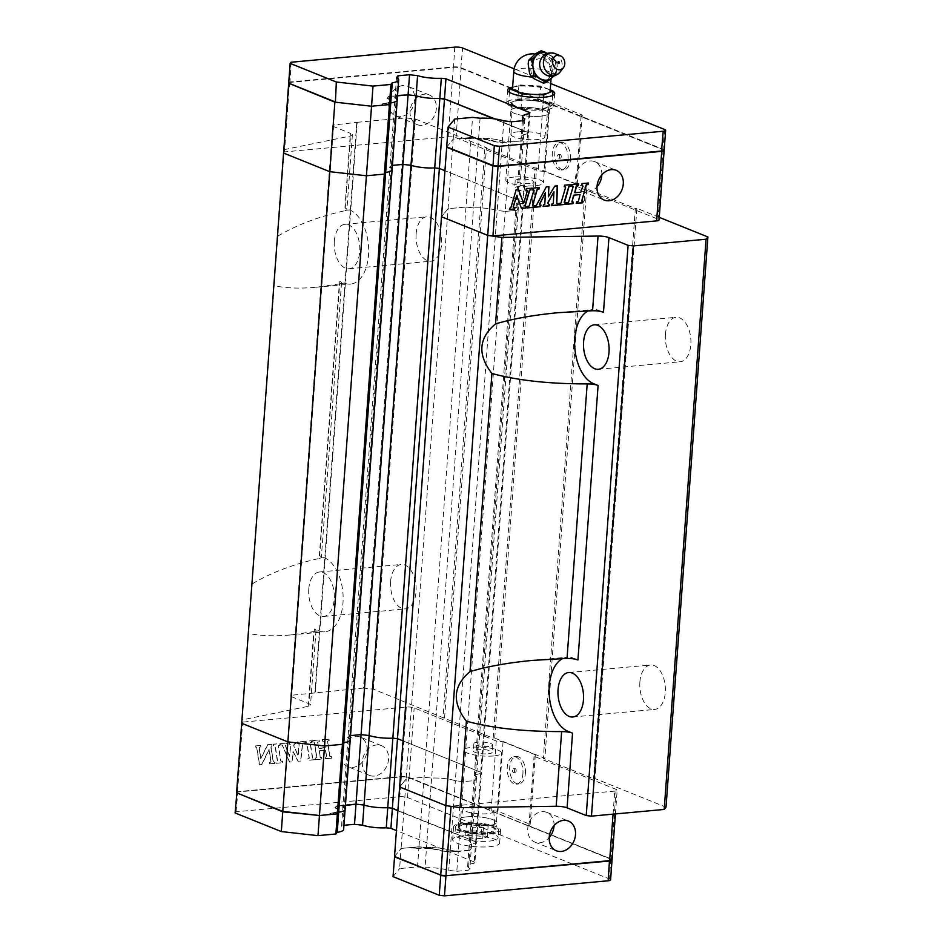 <?xml version="1.0" encoding="UTF-8"?>
<svg xmlns="http://www.w3.org/2000/svg" width="943" height="943" viewBox="0 0 943 943"><rect width="100%" height="100%" fill="white"/><g stroke="black" fill="none" stroke-linecap="round" stroke-linejoin="round"><path stroke-width="0.71" stroke-dasharray="4.71 3.54" d="M454.667 119.03L453.182 139.151L463.378 138.22L471.087 137.501L472.573 117.38M480.081 118.217L478.608 138.338A19.992 4.621 -175.8 0 1 502.324 140.978L510.363 141.874L502.654 142.582L494.816 141.709A19.992 4.621 -175.8 0 0 468.86 138.821L463.378 138.22M503.81 120.845L502.324 140.978A19.992 4.621 4.2 0 0 478.608 138.338L473.492 207.884A19.992 4.621 -175.8 0 1 497.22 210.513L505.259 211.409L511.849 121.741M524.874 118.912L523.4 139.034A19.992 4.621 -175.8 0 1 521.231 136.7A19.992 4.621 -175.8 0 1 527.656 133.823L528.493 132.798L526.736 131.937L494.262 118.842M529.129 113.69L527.656 133.823A19.992 4.621 4.2 0 0 521.231 136.7A19.992 4.621 4.2 0 0 523.4 139.034L518.296 208.58A19.992 4.621 -175.8 0 1 516.116 206.246A19.992 4.621 -175.8 0 1 522.552 203.358L523.377 202.344L522.552 203.358A19.992 4.621 4.2 0 0 516.116 206.246A19.992 4.621 4.2 0 0 518.296 208.58L516.847 210.336L505.259 211.409L497.22 210.513A19.992 4.621 4.2 0 0 473.492 207.884L465.983 207.047L471.087 137.501L478.608 138.338L471.087 137.501L453.182 139.151L448.078 208.698L465.983 207.047L448.078 208.698L441.501 216.749L448.078 208.698L406.209 778.906L424.114 777.256L431.623 778.093A19.992 4.621 -175.8 0 1 455.351 780.733L463.39 781.629L474.977 780.556L476.415 778.788A19.992 4.621 -175.8 0 1 474.246 776.454A19.992 4.621 -175.8 0 1 480.671 773.578L481.508 772.553L403.015 740.892L481.508 772.553L476.404 842.099L397.911 810.438M396.52 77.574L395.034 97.707A19.992 4.621 -175.8 0 1 397.215 100.041M469.048 138.916L469.048 138.916A19.614 4.538 -175.8 0 1 494.521 141.745L502.737 142.676L519.216 141.167L502.678 142.216L494.851 141.344A19.992 4.621 4.2 0 0 468.883 138.456L463.402 137.855M462.942 138.256L468.93 138.927M519.31 141.049L521.962 140.802L523.4 139.034L521.962 140.802L510.363 141.874L502.324 140.978L455.351 780.733A19.992 4.621 4.2 0 0 431.623 778.093L426.519 847.627A19.992 4.621 -175.8 0 1 450.235 850.268L458.274 851.164L469.873 850.091L471.311 848.323A19.992 4.621 -175.8 0 1 469.142 845.989A19.992 4.621 -175.8 0 1 475.567 843.113L476.404 842.099L474.918 862.22L396.425 830.559M397.522 95.738L388.422 96.575L387.043 98.39A19.614 4.538 -175.8 0 1 389.235 102.056A19.614 4.538 -175.8 0 1 382.469 103.989L381.29 105.321M289.065 83.514L289.961 82.43L453.5 67.366A5.281 1.226 -175.8 0 1 460.832 68.179L662.823 149.654A5.281 1.226 -175.8 0 1 663.731 150.55M446.699 147.096L453.182 139.151L446.699 147.096M540.457 116.213A18.86 4.361 4.2 0 0 548.52 113.254A18.86 4.361 4.2 0 0 530.037 107.526A18.86 4.361 4.2 0 0 510.906 110.496A18.86 4.361 4.2 0 0 520.866 115.117A18.86 4.361 4.2 0 0 540.457 116.213A18.86 4.361 4.2 0 0 548.52 113.254A18.86 4.361 4.2 0 0 530.037 107.526A18.86 4.361 4.2 0 0 510.906 110.496A18.86 4.361 4.2 0 0 520.866 115.117A18.86 4.361 4.2 0 0 540.457 116.213M397.769 78.375L396.484 95.938L388.764 96.646L387.361 98.367A19.992 4.621 -175.8 0 1 390.249 101.054A19.992 4.621 -175.8 0 1 382.705 104.072L381.726 105.286M395.034 97.707L396.484 95.938L395.034 97.707L389.93 167.241A19.992 4.621 -175.8 0 1 392.099 169.575M381.75 104.921L382.705 104.072M382.469 103.989L382.728 103.706A19.992 4.621 4.2 0 0 389.624 101.738A19.992 4.621 4.2 0 0 390.284 100.689A19.992 4.621 4.2 0 0 387.384 98.001L387.361 98.367M387.043 98.39L388.764 96.646M388.422 96.575L397.545 95.479M550.7 83.55L514.135 68.804M512.627 87.11A23.575 5.446 -175.8 0 1 517.766 86.332A23.575 5.446 -175.8 0 1 550.24 89.868L546.763 88.489A18.86 4.361 -175.8 0 1 550.134 91.294M551.478 90.387A23.575 5.446 -175.8 0 1 552.952 91.188M529.966 112.677L528.493 132.798L493.708 118.771M495.11 118.959L526.736 131.937M523.436 120.669L516.847 210.336L505.259 211.409L463.39 781.629L474.977 780.556L468.388 870.224L469.838 868.456A19.992 4.621 -175.8 0 1 467.657 866.122A19.992 4.621 -175.8 0 1 474.093 863.246L474.918 862.22M664.167 150.102A5.658 1.308 4.2 0 0 663.165 149.253L461.174 67.79A5.658 1.308 4.2 0 0 453.324 66.918L289.642 81.994L288.699 83.149M291.092 62.226L289.961 82.43M516.823 99.133A23.575 5.446 -175.8 0 1 541.317 100.5A23.575 5.446 -175.8 0 1 553.765 106.276A23.575 5.446 -175.8 0 1 543.687 109.977A23.575 5.446 -175.8 0 1 519.18 108.61A23.575 5.446 -175.8 0 1 506.745 102.834A23.575 5.446 -175.8 0 1 516.823 99.133M540.999 108.893A18.86 4.361 -175.8 0 1 521.396 107.797A18.86 4.361 -175.8 0 1 511.448 103.176A18.86 4.361 -175.8 0 1 530.567 100.206A18.86 4.361 -175.8 0 1 549.062 105.934A18.86 4.361 -175.8 0 1 540.999 108.893M522.398 120.775L469.142 845.989A19.992 4.621 4.2 0 1 475.567 843.113L480.671 773.578L481.508 772.553L523.377 202.344L444.884 170.683L523.377 202.344L528.493 132.798L527.656 133.823L480.671 773.578A19.992 4.621 4.2 0 0 474.246 776.454A19.992 4.621 4.2 0 0 476.415 778.788L469.838 868.456M397.522 95.844L396.484 95.938L391.369 165.473L392.418 165.379L391.369 165.473L349.499 735.693L348.061 737.461A19.992 4.621 -175.8 0 1 350.23 739.795M445.827 805.605L451.06 806.182L614.742 791.106A5.658 1.308 4.2 0 0 617.17 790.222A5.658 1.308 4.2 0 0 616.156 789.374L534.068 756.262L535.294 754.765L503.055 741.776L496.254 741.009L414.166 707.91A5.658 1.308 4.2 0 0 406.315 707.038L242.634 722.114L241.691 723.269L284.256 149.631L283.572 153.049L284.503 151.894L448.184 136.818A5.658 1.308 -175.8 0 1 456.035 137.69L538.123 170.801L544.936 171.555L577.163 184.557L575.949 186.054L581.053 116.519L663.129 149.619A5.658 1.308 -175.8 0 1 664.108 150.279M581.053 116.519L582.267 115.022L550.04 102.021L543.227 101.266L538.123 170.801M288.853 83.29L289.607 82.359L453.288 67.283A5.658 1.308 -175.8 0 1 461.151 68.155L543.227 101.266M575.949 186.054L658.025 219.165A5.658 1.308 -175.8 0 1 659.039 220.002M389.93 167.241L391.369 165.473L389.93 167.241L342.946 806.996A19.992 4.621 -175.8 0 1 345.126 809.33M513.864 177.084A18.86 4.361 4.2 0 0 505.802 180.03A18.86 4.361 4.2 0 0 515.75 184.651A18.86 4.361 4.2 0 0 535.353 185.747A18.86 4.361 4.2 0 0 543.416 182.801A18.86 4.361 4.2 0 0 533.455 178.168A18.86 4.361 4.2 0 0 513.864 177.084M577.163 184.557L582.267 115.022M544.936 171.555L550.04 102.021M570.503 159.261A13.768 7.839 -95.3 0 0 561.403 142.393A13.768 7.839 -95.3 0 0 554.861 156.821A13.768 7.839 -95.3 0 0 563.926 169.811A13.768 7.839 -95.3 0 0 570.503 159.261M289.607 82.359L284.503 151.894M400.586 116.661A16.031 12.648 -68 0 1 395.73 115.977A16.031 12.648 -68 0 1 390.001 96.375A16.031 12.648 -68 0 1 407.73 86.249A16.031 12.648 -68 0 1 414.39 102.905A16.031 12.648 -68 0 1 400.586 116.661M576.22 203.287L576.432 201.731L577.576 201.625A0.802 0.637 112 0 0 578.248 200.989L579.957 194.576M572.165 202.226L573.132 202.132M566.401 204.195L566.613 202.627L567.757 202.521A0.802 0.637 112 0 0 568.429 201.896L572.837 186.844A0.802 0.637 112 0 0 572.625 186.019M571.741 185.971L571.965 184.415L578.472 183.92M574.959 192.726L580.617 192.089L582.515 186.443A1.202 0.943 112 0 0 582.137 185.158M581.56 185.076L581.784 183.508L588.302 183.013M581.984 201.319L582.951 201.236M532.889 205.845L533.844 205.751M527.113 207.814L527.337 206.246L528.469 206.152A0.802 0.637 112 0 0 529.141 205.515L533.561 190.462A0.802 0.637 112 0 0 533.337 189.637M532.465 189.59L532.677 188.034L539.231 187.433M564.421 202.839L565.6 202.828M558.869 204.89L559.093 203.323L560.225 203.216A0.802 0.637 112 0 0 560.896 202.592L565.317 187.539A0.802 0.637 112 0 0 565.093 186.714M564.22 186.667L564.433 185.111L570.951 184.616M523.448 203.287L527.031 191.064A0.802 0.637 112 0 0 526.819 190.238M525.911 190.203L526.135 188.635L531.333 188.258M521.444 208.332L516.481 195.472M513.652 207.495A0.802 0.637 112 0 0 513.782 207.495L514.819 207.507M509.397 209.44L509.88 207.861A1.202 0.943 112 0 0 510.894 206.906L515.986 189.567L518.273 189.354M534.61 207.224L534.858 205.562L535.718 205.48A0.802 0.637 112 0 0 536.319 205.044L546.103 186.797L548.708 186.667M548.119 196.733L554.614 186.007L557.23 185.877M557.077 203.499A0.802 0.637 112 0 0 557.207 203.499L558.079 203.523M551.337 205.586L551.561 204.018L552.374 203.947A0.802 0.637 112 0 0 553.081 203.099L553.765 191.665M548.791 204.207A1.603 1.261 112 0 0 549.168 204.242L549.557 204.313M543.156 206.328L543.38 204.772L544.547 204.277L545.243 192.466M539.726 205.102L540.728 205.126M601.823 174.879A16.031 12.648 112 0 0 594.668 161.642A16.031 12.648 112 0 0 589.811 160.958A16.031 12.648 112 0 0 576.008 174.714A16.031 12.648 112 0 0 582.68 191.382A16.031 12.648 112 0 0 587.536 192.066A16.031 12.648 112 0 0 597.013 186.82M568.04 159.485A13.768 7.839 -95.3 0 0 558.928 142.617A13.768 7.839 -95.3 0 0 552.386 157.045A13.768 7.839 -95.3 0 0 561.45 170.035A13.768 7.839 -95.3 0 0 568.04 159.485M422.075 125.336A16.031 12.648 -68 0 1 417.219 124.641A16.031 12.648 -68 0 1 411.49 105.05A16.031 12.648 -68 0 1 429.218 94.913A16.031 12.648 -68 0 1 435.878 111.569A16.031 12.648 -68 0 1 422.075 125.336M561.262 156.762A1.886 1.073 -95.3 0 0 560.012 154.452A1.886 1.073 -95.3 0 0 559.116 156.42A1.886 1.073 -95.3 0 0 560.366 158.2A1.886 1.073 -95.3 0 0 561.262 156.762M559.718 156.903A1.886 1.073 -95.3 0 0 558.468 154.593A1.886 1.073 -95.3 0 0 557.572 156.562A1.886 1.073 -95.3 0 0 558.822 158.341A1.886 1.073 -95.3 0 0 559.718 156.903M444.589 717.882L486.458 147.662L415.333 118.971L405.384 117.875L363.503 688.084L373.463 689.192L493.177 738.239L535.058 168.031L484.914 147.803L443.045 718.024M373.463 689.192L415.333 118.971M416.146 233.864A22.326 12.707 84.7 0 1 426.814 216.76A22.326 12.707 84.7 0 1 441.513 237.825A22.326 12.707 84.7 0 1 430.916 261.223A22.326 12.707 84.7 0 1 416.146 233.864M390.614 581.56A22.326 12.707 84.7 0 1 401.282 564.456A22.326 12.707 84.7 0 1 415.981 585.52A22.326 12.707 84.7 0 1 405.384 608.907A22.326 12.707 84.7 0 1 390.614 581.56M659.228 217.35L636.879 208.332L594.998 778.553L666.017 807.196M665.416 334.4A22.326 12.707 84.7 0 1 676.084 317.308A22.326 12.707 84.7 0 1 690.771 338.36A22.326 12.707 84.7 0 1 680.174 361.758A22.326 12.707 84.7 0 1 665.416 334.4M639.873 682.095A22.326 12.707 84.7 0 1 650.54 664.992A22.326 12.707 84.7 0 1 665.239 686.056A22.326 12.707 84.7 0 1 654.642 709.442A22.326 12.707 84.7 0 1 639.873 682.095M594.998 778.553L593.453 778.694L635.334 208.474L585.19 188.258L543.321 758.467L593.453 778.694M636.879 208.332L635.334 208.474M363.503 688.084L291.693 695.239L290.762 696.382L308.832 703.678A9.43 2.181 -175.8 0 1 310.518 705.069A9.43 2.181 -175.8 0 1 308.29 706.295L242.386 719.851M290.762 696.382L332.631 126.173L333.574 125.018L357.208 122.307L315.327 692.527M357.208 122.307L405.384 117.875M399.632 786.969L406.209 778.906L401.093 848.441L418.998 846.79L465.983 207.047L473.492 207.884L431.623 778.093L424.114 777.256L406.209 778.906L399.632 786.969M348.061 737.461L350.537 735.599L349.499 735.693L344.395 805.228L342.946 806.996L341.472 827.129A19.992 4.621 -175.8 0 1 343.641 829.463M494.721 738.098L536.602 167.889L586.735 188.105L544.865 758.325L494.721 738.098L493.177 738.239M544.865 758.325L543.321 758.467M488.109 753.799A9.43 2.181 4.2 0 0 492.14 752.314A9.43 2.181 4.2 0 0 482.899 749.449A9.43 2.181 4.2 0 0 473.327 750.934A9.43 2.181 4.2 0 0 478.301 753.245A9.43 2.181 4.2 0 0 488.109 753.799M518.296 208.58L476.415 778.788L474.977 780.556L516.847 210.336L518.296 208.58M586.735 188.105L585.19 188.258M536.602 167.889L535.058 168.031M486.458 147.662L484.914 147.803M332.631 126.173L350.702 133.458L345.221 208.12L349.712 209.935A37.72 21.465 84.7 0 1 368.678 249.919A37.72 21.465 84.7 0 1 350.49 284.091A37.72 21.465 84.7 0 1 344.336 283.136L339.845 281.32L319.689 555.816L324.18 557.619A37.72 21.465 84.7 0 1 343.146 597.603A37.72 21.465 84.7 0 1 324.958 631.786A37.72 21.465 84.7 0 1 318.805 630.82L314.314 629.016L308.832 703.678M284.256 149.631L350.171 136.075A9.43 2.181 4.2 0 0 352.387 134.861A9.43 2.181 4.2 0 0 350.702 133.458M529.978 183.579A9.43 2.181 -175.8 0 1 520.182 183.036A9.43 2.181 -175.8 0 1 515.208 180.726A9.43 2.181 -175.8 0 1 524.768 179.241A9.43 2.181 -175.8 0 1 534.009 182.105A9.43 2.181 -175.8 0 1 529.978 183.579M308.29 706.295L313.783 631.61L290.574 634.945C274.13 636.419 260.174 635.9 248.728 633.39M313.783 631.61L315.316 631.15A9.43 2.181 4.2 0 0 315.999 630.407A9.43 2.181 4.2 0 0 314.314 629.016M308.774 589.092A22.326 12.707 84.7 0 1 319.441 572A22.326 12.707 84.7 0 1 334.14 593.053A22.326 12.707 84.7 0 1 323.543 616.451A22.326 12.707 84.7 0 1 308.774 589.092M334.305 241.408A22.326 12.707 84.7 0 1 344.973 224.304A22.326 12.707 84.7 0 1 359.672 245.369A22.326 12.707 84.7 0 1 349.075 268.755A22.326 12.707 84.7 0 1 334.305 241.408M333.574 125.018L291.693 695.239M356.737 122.885L314.856 693.105M588.232 310.848A37.72 21.465 84.7 0 1 592.829 309.504A37.72 21.465 84.7 0 1 598.97 310.471L603.473 312.286M562.7 658.544A37.72 21.465 84.7 0 1 567.297 657.2A37.72 21.465 84.7 0 1 573.438 658.167L577.929 659.97M488.639 746.479A9.43 2.181 -175.8 0 1 478.844 745.925A9.43 2.181 -175.8 0 1 473.869 743.614A9.43 2.181 -175.8 0 1 483.429 742.129A9.43 2.181 -175.8 0 1 492.67 744.994A9.43 2.181 -175.8 0 1 488.639 746.479M529.447 190.899A9.43 2.181 -175.8 0 1 519.64 190.356A9.43 2.181 -175.8 0 1 514.666 188.046A9.43 2.181 -175.8 0 1 524.225 186.561A9.43 2.181 -175.8 0 1 533.479 189.425A9.43 2.181 -175.8 0 1 529.447 190.899M345.221 208.12A9.43 2.181 -175.8 0 1 346.906 209.523A9.43 2.181 -175.8 0 1 346.222 210.254L344.69 210.761L350.171 136.075M277.902 236.092C296.397 225.047 318.651 216.607 344.69 210.761M252.37 583.788C270.865 572.743 293.12 564.291 319.158 558.456L339.315 283.926L316.105 287.261C299.662 288.735 285.717 288.216 274.26 285.694M339.315 283.926L340.847 283.454A9.43 2.181 4.2 0 0 341.531 282.723A9.43 2.181 4.2 0 0 339.845 281.32M319.689 555.816A9.43 2.181 -175.8 0 1 321.374 557.219A9.43 2.181 -175.8 0 1 320.691 557.95L319.158 558.456M411.289 847.509L416.771 848.111A19.992 4.621 -175.8 0 1 442.738 850.999L450.565 851.871L458.274 851.164L463.39 781.629L455.351 780.733L450.235 850.268A19.992 4.621 4.2 0 0 426.519 847.627L425.034 867.76A19.992 4.621 -175.8 0 1 448.762 870.401L456.801 871.297L458.251 851.529L467.127 850.456L450.66 851.977L442.444 851.034A19.614 4.538 4.2 0 0 416.959 848.205L410.853 847.545L401.093 848.441L399.62 868.574L417.525 866.923L418.998 846.79L426.519 847.627L418.998 846.79L410.853 847.545M345.433 805.133L336.686 805.935L335.272 807.656A19.992 4.621 -175.8 0 1 338.16 810.343A19.992 4.621 -175.8 0 1 330.616 813.373L329.637 814.575M236.587 792.804L237.53 791.649L401.199 776.572A5.658 1.308 -175.8 0 1 409.062 777.445L491.15 810.556L497.951 811.31L530.19 824.312L528.964 825.809L611.052 858.908A5.658 1.308 -175.8 0 1 612.054 859.757M394.528 856.503L401.093 848.441L394.587 856.527M466.879 816.838A18.86 4.361 4.2 0 0 458.817 819.785A18.86 4.361 4.2 0 0 477.311 825.514A18.86 4.361 4.2 0 0 496.431 822.544A18.86 4.361 4.2 0 0 486.482 817.923A18.86 4.361 4.2 0 0 466.879 816.838A18.86 4.361 4.2 0 0 458.817 819.785A18.86 4.361 4.2 0 0 477.311 825.514A18.86 4.361 4.2 0 0 496.431 822.544A18.86 4.361 4.2 0 0 486.482 817.923A18.86 4.361 4.2 0 0 466.879 816.838M493.472 755.956A18.86 4.361 -175.8 0 1 473.881 754.871A18.86 4.361 -175.8 0 1 463.921 750.251A18.86 4.361 -175.8 0 1 471.983 747.292A18.86 4.361 -175.8 0 1 491.586 748.388A18.86 4.361 -175.8 0 1 501.546 753.009A18.86 4.361 -175.8 0 1 493.472 755.956M528.964 825.809L534.068 756.262M535.294 754.765L530.19 824.312M503.055 741.776L497.951 811.31M525.404 773.39A13.768 7.839 -95.3 0 0 516.304 756.522A13.768 7.839 -95.3 0 0 509.762 770.95A13.768 7.839 -95.3 0 0 518.827 783.939A13.768 7.839 -95.3 0 0 525.404 773.39M496.254 741.009L491.15 810.556M237.53 791.649L242.634 722.114M325.064 747.41L318.722 748.447L317.602 742.129L319.158 741.504L318.923 739.984L312.381 740.585L312.616 742.106L313.748 742A0.802 0.637 -68 0 1 314.337 742.518L316.589 756.958A0.802 0.637 -68 0 1 315.881 757.983L315.103 758.066L315.339 759.587L321.881 758.974L321.646 757.453L320.514 757.559A0.802 0.637 -68 0 1 319.925 757.04L319.371 750.734L325.359 750.204L326.337 755.567A1.202 0.943 -68 0 1 325.276 757.123L325.158 758.679L331.7 758.078L331.464 756.557L330.333 756.663A0.802 0.637 -68 0 1 329.744 756.145L327.421 741.233L328.977 740.597L328.742 739.076L322.2 739.677L322.435 741.198L323.567 741.092A0.802 0.637 -68 0 1 324.156 741.611L324.922 748.011L319.052 748.553L317.815 742.224L319.371 741.587L319.135 740.066L312.593 740.679L312.828 742.188L313.96 742.094A0.802 0.637 -68 0 1 314.549 742.601L316.801 757.04A0.802 0.637 -68 0 1 316.094 758.078L315.316 758.148L315.551 759.669L322.105 759.068L321.858 757.547L320.726 757.653A0.802 0.637 -68 0 1 320.137 757.135L319.583 750.817L325.583 750.298L326.549 755.661A1.202 0.943 -68 0 1 325.488 757.205L325.37 758.761L331.924 758.16L331.688 756.64L330.545 756.746A0.802 0.637 -68 0 1 329.956 756.227L327.634 741.316L329.201 740.691L328.954 739.171L322.412 739.772L322.647 741.292L323.779 741.186A0.802 0.637 -68 0 1 324.368 741.705L325.276 747.493M310.07 742.825L311.626 742.2L311.39 740.679L304.848 741.281L305.084 742.801L306.216 742.695A0.802 0.637 -68 0 1 306.805 743.214L309.056 757.653A0.802 0.637 -68 0 1 308.361 758.679L307.571 758.75L307.807 760.27L314.361 759.669L314.113 758.148L312.982 758.255A0.802 0.637 -68 0 1 312.392 757.736L310.07 742.825L311.85 742.282L311.614 740.762L305.06 741.363L305.296 742.884L306.428 742.778A0.802 0.637 -68 0 1 307.029 743.296L309.269 757.736A0.802 0.637 -68 0 1 308.573 758.773L307.783 758.844L308.019 760.364L314.573 759.763L314.337 758.243L313.194 758.349A0.802 0.637 -68 0 1 312.604 757.83L310.282 742.907M282.605 762.592L282.37 761.072L281.226 761.178A0.802 0.637 -68 0 1 280.637 760.671L278.315 745.748L279.882 745.123L279.635 743.603L273.093 744.204L273.329 745.724L274.46 745.618A0.802 0.637 -68 0 1 275.05 746.137L277.301 760.577A0.802 0.637 -68 0 1 276.605 761.614L275.816 761.685L276.051 763.205L282.817 762.687L282.582 761.166L281.45 761.272A0.802 0.637 -68 0 1 280.861 760.753L278.527 745.842L280.095 745.206L279.859 743.685L273.305 744.298L273.541 745.807L274.684 745.713A0.802 0.637 -68 0 1 275.273 746.219L277.525 760.659A0.802 0.637 -68 0 1 276.818 761.696L276.028 761.767L276.275 763.288L282.817 762.687M261.647 764.525L268.955 749.449L270.782 761.178A0.802 0.637 -68 0 1 270.075 762.215L269.274 762.286L269.509 763.806L274.743 763.323L273.953 761.85A1.202 0.943 -68 0 1 273.069 761.072L270.865 746.927A0.802 0.637 -68 0 1 271.56 745.889L271.784 744.322L267.482 744.722L260.739 758.667L259.077 748.011A0.802 0.637 -68 0 1 259.785 746.974L260.846 746.88L260.61 745.359L255.376 745.842L255.883 747.339A1.202 0.943 -68 0 1 256.767 748.105L259.36 764.738L261.871 764.608L269.168 749.532L270.995 761.26A0.802 0.637 -68 0 1 270.287 762.298L269.486 762.368L269.722 763.889L274.955 763.406L274.165 761.944A1.202 0.943 -68 0 1 273.281 761.166L271.077 747.009A0.802 0.637 -68 0 1 271.784 745.972L271.997 744.416L267.706 744.805L260.952 758.75L259.29 748.094A0.802 0.637 -68 0 1 259.997 747.056L261.07 746.962L260.822 745.441L255.588 745.925L256.095 747.422A1.202 0.943 -68 0 1 256.979 748.2L259.573 764.82L261.871 764.608M280.625 743.508L280.861 745.029L281.709 744.958A0.802 0.637 -68 0 1 282.252 745.288L289.477 761.968L292.094 761.72L292.99 751.524L297.988 761.178L300.605 760.942L302.491 743.779A0.802 0.637 -68 0 1 303.198 742.978L304.106 742.895L303.87 741.375L297.316 741.976L297.552 743.497L298.377 743.414A0.802 0.637 -68 0 1 298.966 744.145L297.964 755.614L293.862 746.149A1.603 1.261 -68 0 1 295.159 743.709L295.359 742.153L289.136 742.73L289.371 744.251L290.491 744.534L289.454 756.38L285.293 745.465L286.755 744.487L286.519 742.966L280.625 743.508L281.073 745.123L281.933 745.041A0.802 0.637 -68 0 1 282.464 745.371L289.69 762.05L292.306 761.814L293.214 751.606L298.2 761.26L300.817 761.025L302.703 743.862A0.802 0.637 -68 0 1 303.422 743.06L304.318 742.978L304.082 741.457L297.528 742.058L297.764 743.579L298.589 743.508A0.802 0.637 -68 0 1 299.179 744.239L298.177 755.697L294.075 746.231A1.603 1.261 -68 0 1 295.383 743.803L295.572 742.247L289.348 742.813L289.584 744.333L290.703 744.628L289.666 756.463L285.505 745.559L286.967 744.581L286.731 743.06L280.837 743.603M355.087 736.294A16.031 12.648 -68 0 1 359.943 736.978A16.031 12.648 -68 0 1 366.603 753.634A16.031 12.648 -68 0 1 352.8 767.402A16.031 12.648 -68 0 1 347.943 766.706A16.031 12.648 -68 0 1 341.283 750.05A16.031 12.648 -68 0 1 355.087 736.294M554.036 825.608A16.031 12.648 112 0 0 546.881 812.383A16.031 12.648 112 0 0 542.025 811.687A16.031 12.648 112 0 0 528.221 825.455A16.031 12.648 112 0 0 534.893 842.111A16.031 12.648 112 0 0 549.227 837.549M522.929 773.625A13.768 7.839 84.7 0 1 516.351 784.163A13.768 7.839 84.7 0 1 507.287 771.174A13.768 7.839 84.7 0 1 513.829 756.746A13.768 7.839 84.7 0 1 522.929 773.625M374.288 776.065A16.031 12.648 -68 0 1 369.432 775.382A16.031 12.648 -68 0 1 362.772 758.714A16.031 12.648 -68 0 1 376.575 744.958A16.031 12.648 -68 0 1 381.432 745.642A16.031 12.648 -68 0 1 388.092 762.309A16.031 12.648 -68 0 1 374.288 776.065M516.163 770.891A1.886 1.073 -95.3 0 0 514.913 768.58A1.886 1.073 -95.3 0 0 514.018 770.561A1.886 1.073 -95.3 0 0 515.267 772.341A1.886 1.073 -95.3 0 0 516.163 770.891M514.619 771.032A1.886 1.073 84.7 0 1 513.723 772.482A1.886 1.073 84.7 0 1 512.473 770.702A1.886 1.073 84.7 0 1 513.369 768.722A1.886 1.073 84.7 0 1 514.619 771.032M467.657 866.122L469.142 845.989A19.992 4.621 4.2 0 0 471.311 848.323L469.873 850.091L466.75 850.751M397.875 810.803L476.404 842.099L475.567 843.113L474.093 863.246M450.565 851.871L458.251 851.529L450.235 850.268L448.762 870.401M330.616 813.373L329.614 814.941M345.409 805.499L336.651 806.3L335.248 808.021A19.992 4.621 -175.8 0 1 337.653 809.577A19.992 4.621 -175.8 0 1 338.136 810.709A19.992 4.621 -175.8 0 1 330.592 813.738L330.38 813.279A19.614 4.538 4.2 0 0 337.311 809.2A19.614 4.538 4.2 0 0 334.954 807.68L336.345 805.864L353.33 804.403M329.201 814.611L330.274 813.29M342.946 806.996L344.372 805.593L342.91 825.361L341.472 827.129M393.042 876.636L399.62 868.574M417.525 866.923L425.034 867.76M442.738 850.999L450.66 851.977M416.771 848.111L416.747 848.476A19.992 4.621 -175.8 0 1 442.703 851.364L442.526 851.069M411.266 847.875L416.841 848.217M235.102 812.937L236.045 811.782L399.726 796.705A5.658 1.308 -175.8 0 1 407.576 797.578L609.567 879.041A5.658 1.308 -175.8 0 1 610.581 879.89M456.801 871.297L468.388 870.224M343.959 825.266L342.91 825.361M462.718 835.875A23.575 5.446 4.2 0 0 452.64 839.565A23.575 5.446 4.2 0 0 465.088 845.341A23.575 5.446 4.2 0 0 489.582 846.708A23.575 5.446 4.2 0 0 499.66 843.018A23.575 5.446 4.2 0 0 487.213 837.243A23.575 5.446 4.2 0 0 462.718 835.875M490.513 833.907A23.575 5.446 4.2 0 0 500.603 830.217A23.575 5.446 4.2 0 0 488.156 824.441A23.575 5.446 4.2 0 0 463.661 823.074A23.575 5.446 4.2 0 0 453.583 826.763A23.575 5.446 4.2 0 0 466.019 832.539A23.575 5.446 4.2 0 0 490.513 833.907M236.787 792.886L237.495 792.014L401.176 776.938A5.658 1.308 -175.8 0 1 409.038 777.81L611.017 859.285A5.658 1.308 -175.8 0 1 611.889 859.804A5.658 1.308 -175.8 0 1 611.983 859.933M236.045 811.782L237.872 791.731L236.988 792.804L283.313 811.499M394.221 808.953L474.553 841.345M394.622 856.385L440.947 875.069L445.874 875.623L609.426 860.558A5.281 1.226 4.2 0 0 611.547 859.427A5.281 1.226 4.2 0 0 610.734 858.943L408.755 777.468A5.281 1.226 4.2 0 0 401.423 776.655L237.872 791.731M466.349 824.158A18.86 4.361 4.2 0 0 458.274 827.105A18.86 4.361 4.2 0 0 476.769 832.834A18.86 4.361 4.2 0 0 495.9 829.864A18.86 4.361 4.2 0 0 485.94 825.243A18.86 4.361 4.2 0 0 466.349 824.158M512.52 88.536A18.86 4.361 -175.8 0 1 514.3 86.874A18.86 4.361 -175.8 0 1 529.742 85.448A18.86 4.361 -175.8 0 1 546.763 88.489L540.563 85.99L539.49 100.63L517.848 99.557L508.607 103.471L521.007 108.48L542.661 109.565L551.891 105.64L539.49 100.63M541.636 82.536L544.158 82.312L549.333 77.538L550.017 75.57A11.882 9.713 74.8 0 0 538.972 58.808A11.882 9.713 74.8 0 0 533.16 77.126L534.41 78.906M549.333 77.538L550.5 76.501A14.605 11.953 74.8 0 0 552.339 70.713L551.066 62.226A14.605 11.953 74.8 0 0 547.577 56.922L540.834 53.244A14.605 11.953 74.8 0 0 535.518 53.727M529.483 72.823A14.605 11.953 74.8 0 0 532.972 78.116M530.037 58.537A14.605 11.953 74.8 0 0 528.21 64.324M544.158 82.312L543.486 83.184M553.777 76.171L556.229 73.507L550.5 76.501M538.736 51.405L540.834 53.244M556.229 73.507L556.523 69.582L555.25 61.083L553.859 57.617L547.27 53.338M553.859 57.617L551.349 58.301L547.577 56.922M551.066 62.226L551.349 58.301M553.718 74.191L552.339 70.713M554.684 75.369A14.605 11.953 74.8 0 0 556.523 69.582M553.376 76.253A13.956 11.422 74.8 0 0 555.887 65.338A13.956 11.422 74.8 0 0 548.39 53.951A13.956 11.422 74.8 0 0 547.164 53.362M555.25 61.083A14.605 11.953 74.8 0 0 551.761 55.79M512.591 87.605L518.921 84.917L540.563 85.99M543.557 97.247L542.661 109.565M552.645 95.479L551.891 105.64M521.915 96.115L521.007 108.48M509.432 92.296L508.607 103.471M518.921 84.917L517.848 99.557M519.935 100.394A18.106 4.185 4.2 0 0 512.19 103.258A18.106 4.185 4.2 0 0 529.942 108.728A18.106 4.185 4.2 0 0 548.307 105.911A18.106 4.185 4.2 0 0 538.818 101.455A18.106 4.185 4.2 0 0 519.935 100.394M518.285 131.761A16.986 3.925 4.2 0 0 511.023 134.448A16.986 3.925 4.2 0 0 527.679 139.576A16.986 3.925 4.2 0 0 544.901 136.935A16.986 3.925 4.2 0 0 536.001 132.763A16.986 3.925 4.2 0 0 518.285 131.761M470.321 833.671L465.701 835.628L471.901 838.138L482.733 838.669L487.342 836.712L481.142 834.213L470.321 833.671L471.123 822.685L466.514 824.654L472.714 827.152L483.535 827.695L488.156 825.726L481.956 823.227L471.123 822.685M481.142 834.213L481.956 823.227M487.342 836.712L488.156 825.726M482.733 838.669L483.535 827.695M471.901 838.138L472.714 827.152M465.701 835.628L466.514 824.654M469.638 806.642A15.43 3.572 -175.8 0 1 485.468 807.491A15.43 3.572 -175.8 0 1 493.826 811.204A15.43 3.572 -175.8 0 1 487.225 813.738A15.43 3.572 -175.8 0 1 470.981 812.795A15.43 3.572 -175.8 0 1 463.06 808.941A15.43 3.572 -175.8 0 1 469.638 806.642M466.879 824.371A17.917 4.137 -175.8 0 1 485.256 825.361A17.917 4.137 -175.8 0 1 494.957 829.663A17.917 4.137 -175.8 0 1 487.295 832.598A17.917 4.137 -175.8 0 1 468.435 831.514A17.917 4.137 -175.8 0 1 459.241 827.046A17.917 4.137 -175.8 0 1 466.879 824.371M464.734 823.498A21.689 5.01 -175.8 0 1 487.272 824.76A21.689 5.01 -175.8 0 1 498.717 830.076A21.689 5.01 -175.8 0 1 489.441 833.471A21.689 5.01 -175.8 0 1 466.915 832.209A21.689 5.01 -175.8 0 1 455.457 826.893A21.689 5.01 -175.8 0 1 464.734 823.498M464.168 831.184A21.689 5.01 -175.8 0 1 486.706 832.445A21.689 5.01 -175.8 0 1 498.152 837.761A21.689 5.01 -175.8 0 1 488.875 841.156A21.689 5.01 -175.8 0 1 466.349 839.895A21.689 5.01 -175.8 0 1 454.891 834.579A21.689 5.01 -175.8 0 1 464.168 831.184M664.615 129.497L662.823 149.654M460.832 68.179L462.624 48.022M454.774 47.15L453.5 67.366M663.129 149.619L658.025 219.165M456.035 137.69L461.151 68.155M453.288 67.283L448.184 136.818M569.949 658.485L573.438 658.167M595.493 310.789L598.97 310.471M349.712 209.935L346.222 210.254M340.847 283.454L344.336 283.136M324.18 557.619L320.691 557.95M318.805 630.82L315.316 631.15M613.056 814.151L614.742 791.106M616.156 789.374L611.052 858.908M409.062 777.445L414.166 707.91M406.315 707.038L401.199 776.572M401.423 776.655L399.726 796.705M407.576 797.578L408.755 777.468M610.734 858.943L609.567 879.041M513.782 71.338A18.86 4.361 -175.8 0 1 527.113 68.155A18.86 4.361 -175.8 0 1 548.036 71.291A18.86 4.361 -175.8 0 1 551.396 74.096A18.86 4.361 -175.8 0 1 550.017 75.57M533.16 77.126A18.86 4.361 -175.8 0 1 531.628 77.008M557.077 64.513A10.562 8.64 74.8 0 0 548.52 54.93A10.562 8.64 74.8 0 0 539.82 62.238C542.036 54.894 545.926 53.786 551.49 58.949C554.684 62.521 555.191 67.059 553.022 72.576C550.288 76.607 546.799 76.513 542.543 72.316A10.562 8.64 74.8 0 0 549.993 75.723A10.562 8.64 74.8 0 0 557.077 64.513M560.071 72.081A11.316 9.253 74.8 0 0 562.075 63.275A11.316 9.253 74.8 0 0 555.05 53.586M553.765 106.276L554.708 93.475M506.745 102.834L507.676 90.021M511.448 103.176L505.802 180.03M549.062 105.934L543.416 182.801M582.68 191.382L604.168 200.046M594.668 161.642L616.156 170.318M561.403 142.393L558.928 142.617M563.926 169.811L561.45 170.035M429.218 94.913L407.73 86.249M417.219 124.641L395.73 115.977M560.012 154.452L558.468 154.593M560.366 158.2L558.822 158.341M315.999 630.407L310.518 705.069M473.869 743.614L473.327 750.934M492.67 744.994L492.14 752.314M532.913 660.371L567.297 657.2M558.445 312.675L592.829 309.504M515.208 180.726L514.666 188.046M534.009 182.105L533.479 189.425M352.387 134.861L346.906 209.523M316.105 287.261L350.49 284.091M290.574 634.945L324.958 631.786M323.543 616.451L405.384 608.907M319.441 572L401.282 564.456M349.075 268.755L430.916 261.223M344.973 224.304L426.814 216.76M341.531 282.723L321.374 557.219M572.802 716.986L654.642 709.442M568.712 672.536L650.54 664.992M598.333 369.291L680.174 361.758M594.243 324.84L676.084 317.308M615.425 813.927L617.17 790.222M495.9 829.864L501.546 753.009M458.274 827.105L463.921 750.251M534.893 842.111L556.382 850.775M546.881 812.383L568.37 821.047M516.351 784.163L518.827 783.939M513.829 756.746L516.304 756.522M381.432 745.642L359.943 736.978M369.432 775.382L347.943 766.706M513.723 772.482L515.267 772.341M513.369 768.722L514.913 768.58M453.583 826.763L452.64 839.565M500.603 830.217L499.66 843.018M535.176 54.034A18.86 18.86 0 0 1 551.396 74.096L551.066 78.552M544.901 136.935L548.307 105.911M511.023 134.448L512.19 103.258M463.06 808.941L459.241 827.046M493.826 811.204L494.957 829.663M455.457 826.893L454.891 834.579M498.717 830.076L498.152 837.761"/><path stroke-width="1.41" d="M390.909 84.446L389.435 104.567L381.726 105.286L371.53 106.217L373.015 86.096L390.909 84.446L392.264 82.784A19.992 4.621 4.2 0 0 398.689 79.907A19.992 4.621 4.2 0 0 396.52 77.574L397.958 75.805L409.545 74.745L417.584 75.629A19.992 4.621 4.2 0 0 441.312 78.269L445.945 78.788L529.966 112.677L529.129 113.69A19.992 4.621 4.2 0 0 522.705 116.578A19.992 4.621 4.2 0 0 524.874 118.912L523.436 120.669L511.849 121.741L503.81 120.845A19.992 4.621 4.2 0 0 480.081 118.217L472.573 117.38L454.667 119.03L448.09 127.081L494.285 145.717L499.519 146.295L663.2 131.218A5.658 1.308 4.2 0 0 665.628 130.334A5.658 1.308 4.2 0 0 664.615 129.497L550.7 83.55M392.264 82.784L390.779 102.917A19.992 4.621 4.2 0 0 397.215 100.041A19.992 4.621 -175.8 0 1 390.779 102.917L389.435 104.567L384.331 174.113L366.426 175.763L371.53 106.217L335.402 102.198L336.345 82.017L373.015 86.096M441.312 78.269L439.839 98.402A19.992 4.621 -175.8 0 1 416.111 95.762L408.071 94.866L397.522 95.738M417.584 75.629L416.111 95.762A19.992 4.621 4.2 0 0 439.839 98.402L434.723 167.937A19.992 4.621 -175.8 0 1 411.007 165.296L402.967 164.412L411.007 165.296A19.992 4.621 4.2 0 0 434.723 167.937L439.367 168.455L444.884 170.683L439.367 168.455L397.486 738.664L392.854 738.157A19.992 4.621 -175.8 0 1 369.126 735.516L361.086 734.621L350.537 735.599L361.086 734.621L355.983 804.155L345.433 805.133M494.262 118.842L446.841 99.722L439.839 98.402L444.471 98.909L439.367 168.455L434.723 167.937L387.75 807.691A19.992 4.621 -175.8 0 1 364.022 805.051L355.983 804.155L354.509 824.288L343.959 825.266M335.402 102.198L288.699 83.149L290.149 63.381L336.345 82.017M663.731 150.55A5.281 1.226 -175.8 0 1 663.601 150.715A5.281 1.226 -175.8 0 1 661.514 151.257L497.963 166.333L493.024 165.779L446.699 147.096L441.501 216.749L487.708 235.385L501.912 237.424L495.558 323.885C478.596 338.16 477.37 354.698 491.916 373.487L470.027 671.581C453.053 685.844 451.838 702.382 466.384 721.183L460.043 807.644L556.17 806.265A9.43 2.181 -175.8 0 1 567.073 807.833L586.216 815.554L591.461 816.143L664.19 809.436L706.059 239.227L707.898 236.976L659.228 217.35M397.958 75.805L397.769 78.375M409.545 74.745L408.071 94.866L397.522 95.844M397.545 95.479L404.901 95.054M514.135 68.804L462.624 48.022A5.658 1.308 4.2 0 0 454.774 47.15L291.092 62.226L290.149 63.381M552.952 91.188A23.575 5.446 -175.8 0 1 554.708 93.475A23.575 5.446 -175.8 0 1 544.618 97.164A23.575 5.446 -175.8 0 1 520.123 95.797A23.575 5.446 -175.8 0 1 507.676 90.021A23.575 5.446 -175.8 0 1 512.627 87.11M551.066 78.552L550.134 91.294A18.86 4.361 -175.8 0 1 548.354 92.956L552.975 90.999L550.24 89.891A23.575 5.446 -175.8 0 1 551.478 90.387M445.945 78.788L444.471 98.909L493.708 118.771M495.11 118.959L446.31 99.663M448.09 127.081L446.699 147.096M446.64 146.849L492.835 165.485L498.069 166.062L661.75 150.986A5.658 1.308 4.2 0 0 663.99 150.397A5.658 1.308 4.2 0 0 664.167 150.102L665.628 130.334M494.285 145.717L493.024 165.779M499.519 146.295L497.963 166.333M288.699 83.149L334.895 101.773M334.871 102.15L371.53 106.217L389.435 104.567L390.779 102.917L385.675 172.451L384.331 174.113L342.45 744.322L324.545 745.972L287.886 741.893L241.691 723.269L283.572 153.049L329.767 171.685L366.426 175.763L384.331 174.113L385.675 172.451A19.992 4.621 4.2 0 0 392.099 169.575A19.992 4.621 -175.8 0 1 385.675 172.451L343.806 742.671L342.45 744.322L337.346 813.856L319.441 815.506L366.426 175.763L329.767 171.685L334.871 102.15L288.853 83.29M398.689 79.907L397.215 100.041A19.992 4.621 4.2 0 0 395.034 97.707M397.911 810.438L392.382 808.21L387.75 807.691A19.992 4.621 4.2 0 1 364.022 805.051L369.126 735.516L361.086 734.621L402.967 164.412L392.418 165.379L402.967 164.412L408.071 94.866L416.111 95.762L369.126 735.516A19.992 4.621 4.2 0 0 392.854 738.157L397.486 738.664L392.382 808.21L387.75 807.691L386.265 827.824A19.992 4.621 -175.8 0 1 362.548 825.184L354.509 824.288M664.108 150.279A5.658 1.308 -175.8 0 1 664.143 150.467A5.658 1.308 -175.8 0 1 661.727 151.352L498.045 166.428L492.812 165.85L446.605 147.214M664.143 150.467L659.039 220.002A5.658 1.308 -175.8 0 1 656.623 220.886L492.941 235.962L487.708 235.385L492.812 165.85M498.045 166.428L492.941 235.962M577.788 201.708A0.802 0.637 112 0 0 578.46 201.071L580.075 194.588L574.087 195.118L571.894 201.767L573.379 202.12L572.92 203.7L566.366 204.301L566.837 202.721L567.969 202.615A0.802 0.637 112 0 0 568.641 201.979L573.061 186.926A0.802 0.637 112 0 0 572.495 186.007L571.717 186.089L572.177 184.498L578.719 183.897L578.259 185.476L577.128 185.582A0.802 0.637 112 0 0 576.456 186.219L574.959 192.726L580.829 192.183L582.727 186.525A1.202 0.943 112 0 0 581.89 185.146L581.996 183.59L588.55 182.989L588.078 184.58L586.947 184.687A0.802 0.637 112 0 0 586.275 185.311L581.713 200.859L583.198 201.213L582.739 202.792L576.185 203.393L576.656 201.814L577.788 201.708M539.443 187.516L538.972 189.095L537.84 189.201A0.802 0.637 112 0 0 537.168 189.838L532.606 205.385L534.092 205.739L533.632 207.319L527.078 207.92L527.55 206.34L528.681 206.234A0.802 0.637 112 0 0 529.353 205.598L533.773 190.545A0.802 0.637 112 0 0 533.208 189.637L532.43 189.708L532.889 188.117L539.443 187.516M564.362 202.462L565.847 202.804L565.387 204.395L558.834 204.996L559.305 203.417L560.437 203.311A0.802 0.637 112 0 0 561.109 202.674L565.529 187.622A0.802 0.637 112 0 0 564.963 186.702L564.185 186.773L564.645 185.193L571.199 184.592L570.727 186.172L569.596 186.278A0.802 0.637 112 0 0 568.924 186.914L564.421 202.839M518.485 189.449L523.66 203.382L527.255 191.146A0.802 0.637 112 0 0 526.689 190.227L525.888 190.309L526.347 188.718L531.581 188.235L530.567 189.873A1.202 0.943 112 0 0 529.553 190.828L525.227 205.586A0.802 0.637 112 0 0 525.781 206.505L525.77 208.038L521.479 208.438L516.693 195.555L513.44 206.67A0.802 0.637 112 0 0 513.994 207.59L515.067 207.484L514.607 209.075L509.361 209.558L510.104 207.943A1.202 0.943 112 0 0 511.106 207L516.198 189.661L518.485 189.449M534.61 207.224L535.082 205.645L535.93 205.562A0.802 0.637 112 0 0 536.532 205.126L546.315 186.879L548.932 186.643L548.331 196.816L554.826 186.101L557.443 185.854L556.818 202.898A0.802 0.637 112 0 0 557.419 203.582L558.315 203.499L557.855 205.091L551.313 205.692L551.773 204.101L552.586 204.03A0.802 0.637 112 0 0 553.305 203.181L553.977 191.747L548.413 202.097A1.603 1.261 112 0 0 549.38 204.325L549.345 205.869L543.121 206.446L543.592 204.855L544.771 204.36L545.467 192.549L539.632 204.383L539.82 205.161L540.976 205.102L540.504 206.682L534.61 207.224M609.025 200.741A16.031 12.648 112 0 0 622.828 186.973A16.031 12.648 112 0 0 616.156 170.318A16.031 12.648 112 0 0 611.3 169.622A16.031 12.648 112 0 0 597.497 183.39A16.031 12.648 112 0 0 604.168 200.046A16.031 12.648 112 0 0 609.025 200.741M397.215 100.041L343.641 829.463A19.992 4.621 -175.8 0 1 337.217 832.339L338.69 812.206L337.346 813.856L335.873 833.989L317.968 835.639L319.441 815.506L337.346 813.856L338.69 812.206A19.992 4.621 4.2 0 0 345.126 809.33A19.992 4.621 -175.8 0 1 338.69 812.206L343.806 742.671A19.992 4.621 4.2 0 0 350.23 739.795A19.992 4.621 -175.8 0 1 343.806 742.671L342.45 744.322L324.545 745.972L287.886 741.893L329.767 171.685L283.572 153.049L288.676 83.514M579.745 194.482L573.533 195.342L571.953 202.144M573.132 202.132L572.696 203.617L566.401 204.195M572.625 186.019A0.802 0.637 112 0 0 572.283 185.924L571.741 185.971M578.472 183.92L578.047 185.394L576.916 185.5A0.802 0.637 112 0 0 576.232 186.136L574.735 192.631M588.302 183.013L587.866 184.486L586.735 184.592A0.802 0.637 112 0 0 586.051 185.229L581.772 201.236M582.951 201.236L582.515 202.71L576.22 203.287M539.196 187.539L538.759 189.013L537.628 189.119A0.802 0.637 112 0 0 536.956 189.755L532.665 205.763M533.844 205.751L533.42 207.236L527.113 207.814M533.337 189.637A0.802 0.637 112 0 0 532.995 189.543L532.465 189.59M565.6 202.828L565.175 204.301L558.869 204.89M565.093 186.714A0.802 0.637 112 0 0 564.751 186.62L564.22 186.667M570.951 184.616L570.515 186.089L569.383 186.195A0.802 0.637 112 0 0 568.712 186.832L564.15 202.38M518.308 189.46L523.66 203.382M526.819 190.238A0.802 0.637 112 0 0 526.477 190.144L525.911 190.203M531.333 188.258L530.343 189.791A1.202 0.943 112 0 0 529.341 190.734L525.003 205.491A0.802 0.637 112 0 0 525.44 206.411M525.994 206.482L525.557 207.955L521.444 208.332M516.693 195.555L513.228 206.576A0.802 0.637 112 0 0 513.652 207.495M514.819 207.507L514.383 208.981L509.397 209.44M548.708 186.667L548.331 196.816M557.23 185.877L556.606 202.816A0.802 0.637 112 0 0 557.077 203.499M558.079 203.523L557.643 204.996L551.337 205.586M553.977 191.747L548.201 202.014A1.603 1.261 112 0 0 548.791 204.207M549.557 204.313L549.132 205.786L543.156 206.328M545.467 192.549L539.42 204.289L539.726 205.102M540.728 205.126L540.292 206.6L534.646 207.118M597.013 186.82A16.031 12.648 112 0 0 601.823 174.879M664.19 809.436L666.017 807.196L707.898 236.976M460.043 807.644L445.827 805.605L399.632 786.969L394.528 856.503L440.723 875.139L445.956 875.717L451.049 806.348M403.015 740.892L397.486 738.664L403.015 740.892M392.099 169.575A19.992 4.621 4.2 0 0 389.93 167.241M441.501 216.749L487.708 235.385L445.827 805.605L399.632 786.969L441.501 216.749M598.039 236.056L592.558 310.73L595.493 310.789A9.43 2.181 -175.8 0 1 603.473 312.286L608.954 237.624A9.43 2.181 4.2 0 0 598.039 236.056L501.912 237.424M608.954 237.624L628.097 245.345L586.216 815.554M706.059 239.227L633.331 245.923L628.097 245.345M591.461 816.143L633.331 245.923M491.916 373.487C517.566 380.465 549.309 383.942 587.183 383.895L567.026 658.426L569.949 658.485A9.43 2.181 -175.8 0 1 577.929 659.97L598.098 385.475L593.595 383.671A37.72 21.465 84.7 0 1 574.806 347.837A37.72 21.465 84.7 0 1 588.232 310.848M567.073 807.833L572.554 733.171L568.063 731.355A37.72 21.465 84.7 0 1 549.274 695.521A37.72 21.465 84.7 0 1 562.7 658.544M558.044 689.628A22.326 12.707 84.7 0 1 568.712 672.536A22.326 12.707 84.7 0 1 583.399 693.6A22.326 12.707 84.7 0 1 572.802 716.986A22.326 12.707 84.7 0 1 558.044 689.628M583.576 341.944A22.326 12.707 84.7 0 1 594.243 324.84A22.326 12.707 84.7 0 1 608.942 345.904A22.326 12.707 84.7 0 1 598.333 369.291A22.326 12.707 84.7 0 1 583.576 341.944M572.554 733.171A9.43 2.181 4.2 0 0 564.574 731.685L561.651 731.591L556.17 806.265M466.384 721.183C492.022 728.161 523.778 731.627 561.651 731.591M567.026 658.426L532.913 660.371C508.583 662.658 487.614 666.395 470.027 671.581M598.098 385.475A9.43 2.181 4.2 0 0 590.118 383.99L587.183 383.895M592.558 310.73L558.445 312.675C534.115 314.962 513.157 318.699 495.558 323.885M350.23 739.795A19.992 4.621 4.2 0 0 348.061 737.461M282.782 811.44L287.886 741.893L241.691 723.269L236.587 792.804L282.782 811.44L319.441 815.506L282.759 811.805L236.787 792.886M615.425 813.927L612.054 859.757A5.658 1.308 -175.8 0 1 609.638 860.641L445.956 875.717M445.827 805.605L440.723 875.139M563.513 820.363A16.031 12.648 112 0 0 549.71 834.119A16.031 12.648 112 0 0 556.382 850.775A16.031 12.648 112 0 0 574.11 840.649A16.031 12.648 112 0 0 568.37 821.047A16.031 12.648 112 0 0 563.513 820.363M549.227 837.549A16.031 12.648 112 0 0 554.036 825.608M345.126 809.33A19.992 4.621 4.2 0 0 342.946 806.996M345.409 805.499L355.983 804.155L364.022 805.051L362.548 825.184M337.217 832.339L335.873 833.989M394.587 856.527L393.042 876.636L439.249 895.272L444.483 895.85L445.933 876.082L440.699 875.505L439.249 895.272M317.968 835.639L281.309 831.561L235.102 812.937L236.858 792.91M611.983 859.933A5.658 1.308 -175.8 0 1 612.031 860.122L610.581 879.89A5.658 1.308 -175.8 0 1 608.164 880.774L444.483 895.85M396.425 830.559L390.909 828.331L386.265 827.824M281.309 831.561L282.759 811.805M612.031 860.122A5.658 1.308 -175.8 0 1 609.614 861.006L445.886 875.717M440.9 875.163L394.492 856.869M397.875 810.803L392.382 808.21L390.909 828.331M512.591 87.605L509.68 88.831L522.092 93.84L543.734 94.925L548.354 92.956A18.86 4.361 -175.8 0 1 532.913 94.383A18.86 4.361 -175.8 0 1 515.88 91.341A18.86 4.361 -175.8 0 1 512.52 88.536L513.782 71.338A18.86 4.361 -175.8 0 0 531.628 77.008M533.384 75.605L533.667 71.692A14.605 11.953 74.8 0 0 537.156 76.984L533.384 75.605L530.874 76.289L534.41 78.906L543.486 83.184L545.997 82.501L553.777 76.171M547.27 53.338L541.247 50.733L534.221 57.405A14.605 11.953 74.8 0 0 532.394 63.193L531.003 59.727L528.493 60.411L528.21 64.324L529.483 72.823L530.874 76.289M541.247 50.733L535.518 53.727L528.493 60.411M537.156 76.984L545.997 82.501M532.394 63.193L533.667 71.692M534.221 57.405L531.003 59.727M547.164 53.362A13.956 11.422 74.8 0 0 536.968 55A13.956 11.422 74.8 0 0 533.031 67.436A13.956 11.422 74.8 0 0 540.528 78.823A13.956 11.422 74.8 0 0 551.95 77.774A13.956 11.422 74.8 0 0 553.376 76.253M543.899 80.674A14.605 11.953 74.8 0 0 549.215 80.179M545.019 52.101A14.605 11.953 74.8 0 0 539.702 52.596M559.777 69.782A7.355 6.023 74.8 0 0 563.407 67.707A7.355 6.023 74.8 0 0 560.154 55.684A7.355 6.023 74.8 0 0 552.574 61.566A7.355 6.023 74.8 0 0 559.777 69.782M558.551 61.601A0.943 0.766 -105.2 0 1 559.423 62.933A0.943 0.766 -105.2 0 1 558.091 63.051A0.943 0.766 -105.2 0 1 558.551 61.601M543.734 94.925L543.557 97.247M552.975 90.999L552.645 95.479M522.092 93.84L521.915 96.115M509.68 88.831L509.432 92.296M661.514 151.257L663.2 131.218M656.623 220.886L661.727 151.352M568.063 731.355L564.574 731.685M593.595 383.671L590.118 383.99M609.638 860.641L613.056 814.151M608.164 880.774L609.461 860.653M539.82 62.238A10.562 8.64 74.8 0 0 539.785 66.104A10.562 8.64 74.8 0 0 542.543 72.316C548.496 77.856 554.331 77.774 560.071 72.081A11.316 9.253 74.8 0 1 554.472 75.275A11.316 9.253 74.8 0 1 543.404 62.639A11.316 9.253 74.8 0 1 555.05 53.586C547.246 51.559 542.178 54.446 539.82 62.238M522.705 116.578L522.398 120.775M535.176 54.034A18.86 18.86 0 0 0 513.782 71.338M560.154 55.684L555.05 53.586M563.407 67.707L560.071 72.081"/></g></svg>
